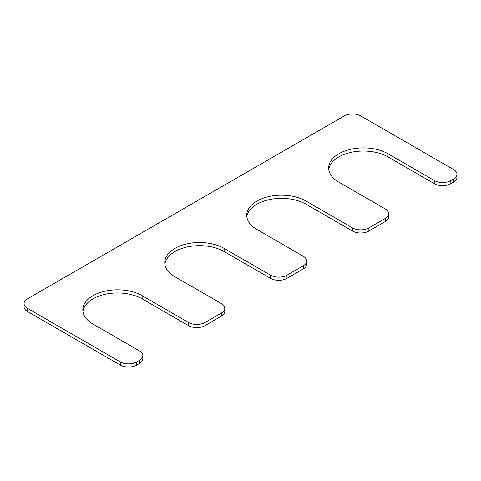 <?xml version="1.0" encoding="UTF-8"?>
<svg xmlns="http://www.w3.org/2000/svg" width="481" height="481" viewBox="0 0 481 481"><rect width="100%" height="100%" fill="white"/><g stroke="black" fill="none" stroke-linecap="round" stroke-linejoin="round"><path stroke-width="0.72" d="M224.771 308.309A11.586 6.692 0 0 1 221.38 313.041L204.99 322.504A11.586 6.692 0 0 1 188.6 322.504L142.166 295.695A34.764 20.07 180 0 0 104.281 291.342A34.764 20.07 180 0 0 82.816 309.89A34.764 20.07 180 0 0 93.001 324.08L139.436 350.889A11.586 6.692 0 0 1 142.827 355.621A11.586 6.692 0 0 1 139.436 360.353L136.706 361.928A11.586 6.692 0 0 1 120.316 361.928L27.447 308.309A11.586 6.692 0 0 1 24.05 303.583A11.586 6.692 0 0 1 27.447 298.851L344.294 115.915A11.586 6.692 0 0 1 360.684 115.915L453.553 169.534A11.586 6.692 0 0 1 456.95 174.266A11.586 6.692 0 0 1 453.553 178.998L450.823 180.573A11.586 6.692 0 0 1 434.433 180.573L387.999 153.764A34.764 20.07 0 0 0 350.114 149.411A34.764 20.07 0 0 0 328.649 167.959A34.764 20.07 0 0 0 338.834 182.149L385.269 208.958A11.586 6.692 0 0 1 388.66 213.69A11.586 6.692 0 0 1 385.269 218.422L368.879 227.886A11.586 6.692 0 0 1 352.489 227.886L306.054 201.076A34.764 20.07 0 0 0 268.17 196.723A34.764 20.07 0 0 0 246.705 215.266A34.764 20.07 0 0 0 256.89 229.461L303.325 256.271A11.586 6.692 0 0 1 306.716 261.003A11.586 6.692 0 0 1 303.325 265.734L286.935 275.192A11.586 6.692 0 0 1 270.544 275.192L224.11 248.382A34.764 20.07 180 0 0 186.225 244.035A34.764 20.07 180 0 0 164.761 262.578A34.764 20.07 180 0 0 174.946 276.773L221.38 303.583A11.586 6.692 0 0 1 224.771 308.309L224.771 311.466A11.586 6.692 0 0 1 221.38 316.197L204.99 325.661A11.586 6.692 0 0 1 188.6 325.661L142.166 298.851A34.764 20.07 180 0 0 105.549 294.21A34.764 20.07 180 0 0 82.924 311.466M164.869 264.153A34.764 20.07 180 0 1 187.494 246.903A34.764 20.07 180 0 1 224.11 251.539L270.544 278.349A11.586 6.692 0 0 0 286.935 278.349L303.325 268.885A11.586 6.692 0 0 0 306.716 264.153L306.716 261.003M306.054 201.076L306.054 204.227A34.764 20.07 0 0 0 269.438 199.591A34.764 20.07 0 0 0 246.813 216.847M306.054 204.227L352.489 231.036A11.586 6.692 0 0 0 368.879 231.036L385.269 221.579A11.586 6.692 0 0 0 388.66 216.847L388.66 213.69M387.999 153.764L387.999 156.92A34.764 20.07 0 0 0 351.383 152.279A34.764 20.07 0 0 0 328.757 169.534M387.999 156.92L434.433 183.73A11.586 6.692 0 0 0 450.823 183.73L453.553 182.149A11.586 6.692 0 0 0 456.95 177.417L456.95 174.266M24.05 303.583L24.05 306.734A11.586 6.692 0 0 0 27.447 311.466L120.316 365.085A11.586 6.692 0 0 0 136.706 365.085L139.436 363.504A11.586 6.692 0 0 0 142.827 358.778L142.827 355.621M224.11 248.382L224.11 251.539M270.544 275.192L270.544 278.349M286.935 275.192L286.935 278.349M303.325 265.734L303.325 268.885M352.489 227.886L352.489 231.036M368.879 227.886L368.879 231.036M385.269 218.422L385.269 221.579M434.433 180.573L434.433 183.73M450.823 180.573L450.823 183.73M453.553 178.998L453.553 182.149M27.447 308.309L27.447 311.466M120.316 361.928L120.316 365.085M136.706 361.928L136.706 365.085M139.436 360.353L139.436 363.504M142.166 295.695L142.166 298.851M188.6 322.504L188.6 325.661M204.99 322.504L204.99 325.661M221.38 313.041L221.38 316.197"/></g></svg>
